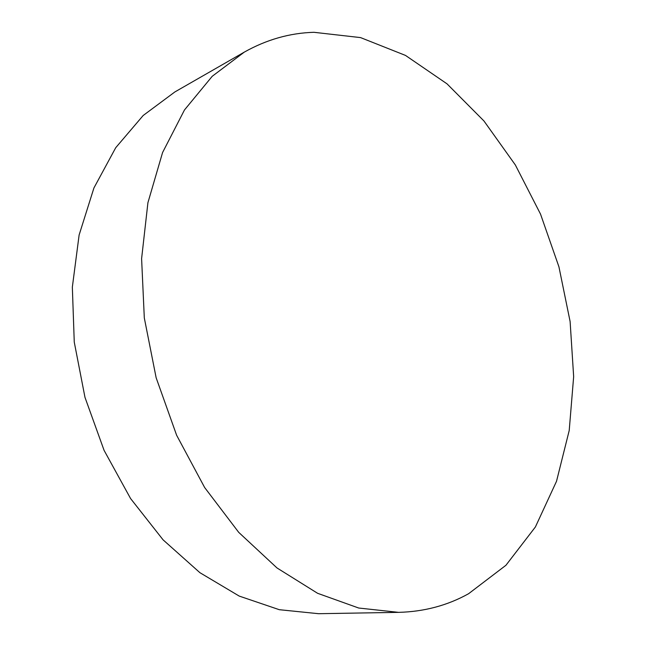 <?xml version="1.0" encoding="UTF-8"?>
<svg xmlns="http://www.w3.org/2000/svg" width="646" height="646" viewBox="0 0 646 646"><rect width="100%" height="100%" fill="white"/><g stroke="black" fill="none" stroke-linecap="round" stroke-linejoin="round"><path stroke-width="0.97" d="M398.606 612.36L318.583 613.7L279.314 609.703L239.23 596.088L199.897 572.679L163.083 539.846L130.581 498.542L104.079 450.351L84.981 397.379L74.258 342.089L72.344 287.123L79.119 235.007L93.928 187.954L115.723 147.708L143.186 115.489L174.872 91.942L244.285 52.124C266.58 39.608 289.796 33.003 313.94 32.3L360.581 37.605L405.494 55.419L447.032 83.851L483.959 120.98L515.355 164.972L540.532 214.125L558.935 266.83L570.111 321.522L573.656 376.626L569.215 430.494L556.513 481.294L535.389 526.983L505.931 565.282L468.584 593.722C447.484 605.48 424.156 611.697 398.606 612.36L358.683 608.023L317.606 593.303L277.013 567.963L238.721 532.361L204.653 487.536L176.616 435.226L156.146 377.773L144.308 317.937L141.603 258.65L147.918 202.707L162.582 152.521L184.473 109.965L212.219 76.293L244.285 52.124"/></g></svg>
